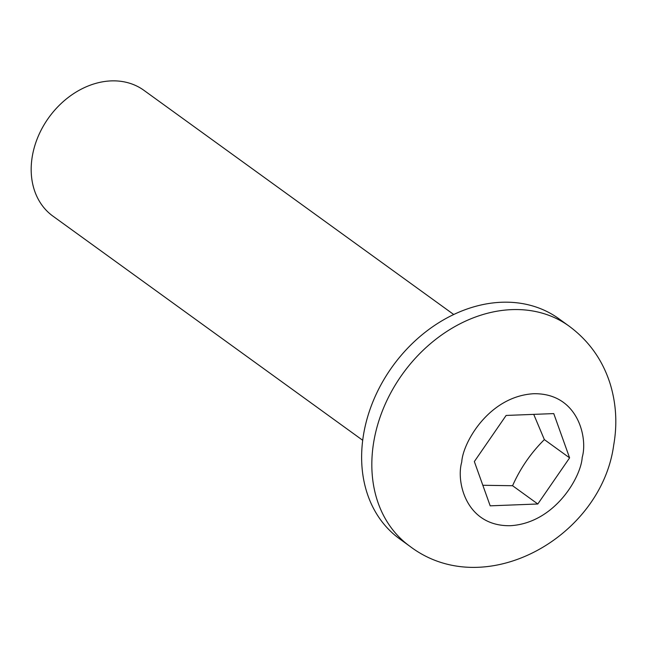 <?xml version="1.0" encoding="UTF-8"?>
<svg xmlns="http://www.w3.org/2000/svg" width="648" height="648" viewBox="0 0 648 648"><rect width="100%" height="100%" fill="white"/><g stroke="black" fill="none" stroke-linecap="round" stroke-linejoin="round"><path stroke-width="0.97" d="M453.721 314.507L143.905 90.323A77.63 61.066 125.9 0 0 77.371 91.311A77.63 61.066 125.9 0 0 32.4 155.771A77.63 61.066 125.9 0 0 52.893 216.108L362.71 440.292M409.82 546.24L399.622 538.861A135.845 106.855 -54.1 0 1 363.763 433.285A135.845 106.855 -54.1 0 1 442.471 320.476A135.845 106.855 -54.1 0 1 558.892 318.751L569.09 326.13A135.845 106.855 -54.1 0 0 452.66 327.848A135.845 106.855 -54.1 0 0 373.961 440.664A135.845 106.855 -54.1 0 0 409.82 546.24C484.485 603.045 601.328 537.33 613.697 445.135C617.398 424.205 616.232 403.793 610.189 383.899C602.664 360.102 588.967 340.848 569.09 326.13M537.816 503.99L490.188 505.837L474.344 461.562L506.129 415.441L553.757 413.594L569.6 457.869L537.816 503.99L512.576 485.725C520.295 468.334 530.89 452.96 544.361 439.603L533.733 414.372M544.361 439.603L569.6 457.869M482.833 485.271L512.576 485.725M582.196 457.383C581.207 476.588 555.069 523.074 510.341 525.706C465.92 526.532 455.925 481.448 461.749 462.048C462.737 442.843 488.875 396.349 533.612 393.725C578.024 392.899 588.02 437.983 582.196 457.383"/></g></svg>

